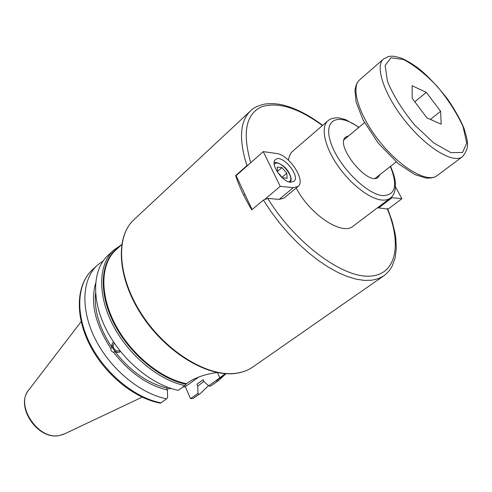 <?xml version="1.0" encoding="UTF-8"?>
<svg xmlns="http://www.w3.org/2000/svg" width="492" height="492" viewBox="0 0 492 492"><rect width="100%" height="100%" fill="white"/><g stroke="black" fill="none" stroke-linecap="round" stroke-linejoin="round"><path stroke-width="0.74" d="M387.764 209.045L377.512 207.765M265.219 198.971L280.231 186.345L293.287 187.673L298.011 186.511L283.945 198.147L279.173 199.389L267.734 198.405L263.404 200.072L251.787 209.844C244.696 198.128 239.309 186.72 235.631 175.626L246.91 165.632L248.688 164.525M235.631 175.626L236.092 175.675L252.107 209.58M121.549 244.752L113.787 250.077C98.529 263.884 97.158 294.302 112.68 324.579C128.129 354.849 158.559 380.199 184.851 385.58L186.523 383.692L189.531 381.509C197.858 376.688 207.15 373.705 217.403 372.561M225.287 373.643L216.781 379.996L216.898 381.614L218.965 380.267L225.896 373.736M359.025 127.225L345.814 119.728C340.562 118.123 337.383 117.502 336.27 117.871C332.629 118.055 329.837 119.046 327.893 120.841L292.709 151.198C290.372 153.227 288.964 156.228 288.49 160.201M296.159 188.042C310.532 215.281 342.53 235.957 353.231 226.117L390.304 198.092C392.813 196.376 394.473 193.282 395.297 188.817L395.371 182.507C394.805 179.143 395.205 177.723 390.605 166.314M348.68 135.866L345.778 137.01C334.179 144.746 368.256 186.923 378.256 177.212L379.99 174.617M216.665 380.138L208.669 385.796L210.361 386.226L218.965 380.267M208.669 385.796L204.057 381.7L203.214 379.707L196.935 384.215L197.766 386.202L197.944 393.385L190.533 398.625L185.312 386.73L182.84 387.038M119.599 350.39L119.144 350.734C117.447 351.485 115.823 350.901 114.267 348.988C112.809 346.583 112.834 344.646 114.335 343.17M120.38 351.374L118.394 352.42L116.641 352.303L114.882 351.479L113.572 352.284C111.579 351.731 110.651 350.445 110.805 348.422L112.115 347.623C111.506 345.089 111.998 343.231 113.59 342.057C109.169 344.972 115.337 354.75 119.79 351.885M121.629 244.678L113.787 250.077L107.908 255.496C92.588 269.364 91.075 299.72 106.438 329.843C121.733 359.953 152.028 385.095 178.288 390.341L184.851 385.58M114.882 351.479C130.159 371.029 147.397 383.2 166.597 387.979L167.606 387.235M113.572 352.284C129.507 372.672 147.459 385.254 167.428 390.033L166.597 387.979M171.247 388.496L167.016 389.024M210.361 386.226L216.898 381.614M185.312 386.73L199.014 376.823M103.191 260.858L97.428 265.145C82.004 279.112 80.251 309.363 95.337 339.209C110.356 369.043 140.392 393.797 166.597 398.809L167.618 397.456L167.428 390.033M193.03 398.458L195.232 397.026L193.03 398.458L190.533 398.625M193.135 398.391L198.713 394.455L197.944 393.385M198.713 394.455L200.797 393.09L208.479 385.63M92.416 269.764C76.291 284.573 74.722 315.009 89.526 344.462C104.329 373.963 133.929 398.268 160.269 403.139L161.007 402.856C134.826 397.96 104.919 373.391 90.03 343.693C75.067 313.982 76.943 283.779 92.416 269.764L97.428 265.145M166.597 398.809L161.007 402.856M95.577 283.374C90.202 302.721 95.276 324.406 110.805 348.422M197.766 386.202L203.885 381.3M95.553 293.078C93.972 310.329 99.495 328.515 112.115 347.623M196.935 384.215L203.239 379.769M286.799 173.202L287.131 178.258L282.488 177.747L277.513 172.114L277.23 167.059L281.873 167.631L286.799 173.202L282.039 177.237M277.47 171.4L281.873 167.631M290.594 182.225C282.021 181.868 269.813 163.528 275.495 159.611C281.762 153.375 301.036 176.247 293.884 181.419L290.594 182.225M236.092 175.675L263.257 151.622L280.231 186.345M298.011 186.511C306.319 180.761 289.056 154.525 276.393 153.467L263.257 151.622M387.85 209.254L401.909 198.737L395.494 186.794M390.986 197.538L401.909 198.737M426.312 92.379L440.611 111.284L441.183 124.181L426.958 117.902L412.185 98.326L412.124 85.713L426.312 92.379L414.799 101.801M440.611 111.284L430.371 119.408M263.404 200.072L270.987 211.591L279.419 222.796L288.527 233.46L298.152 243.392L308.103 252.414L318.195 260.354L328.232 267.088L338.047 272.519L347.457 276.565L356.313 279.204L364.48 280.415L371.841 280.225L378.299 278.675L383.785 275.827L252.894 366.958C247.98 370.384 242.169 372.499 235.459 373.317C207.649 377.013 166.155 351.946 141.88 314.511C117.44 277.137 115.46 236.314 133.922 219.703L250.526 110.885C239.893 121.198 238.688 139.451 246.91 165.632M387.247 208.682C402.228 244.862 396.404 275.754 368.668 276.197C341.208 277.051 294.64 242.285 267.734 198.405M250.754 162.692C242.255 132.908 245.791 114.31 261.363 106.899C277.82 101.543 298.17 107.766 322.42 125.565M186.523 383.692C160.607 378.674 130.362 353.754 114.931 323.816C99.427 293.872 100.675 263.687 115.78 250.053L121.684 244.622M225.957 373.692L216.781 379.996M216.8 380.47L223.116 375.697M119.125 246.978C101.407 258.571 97.557 288.884 112.477 320.384C127.293 351.878 158.941 378.951 186.068 384.24M390.353 166.517C397.966 185.552 395.433 195.256 382.751 195.613C366.454 194.469 337.986 165.558 330.698 142.354C322.967 119.021 338.558 112.41 358.779 127.434M327.893 120.841C320.63 126.893 324.271 145.767 337.131 164.728C349.923 183.7 369.51 198.977 381.81 200.041C385.316 200.361 388.151 199.715 390.304 198.092M217.507 372.585L219.783 377.874M142.157 397.149L64.575 433.852L59.268 435.543C38.05 440.278 14.76 404.861 28.954 389.762L81.143 321.62M274.247 164.488C278.7 157.36 296.621 178.627 288.902 181.855M279.173 199.389L293.287 187.673M378.6 207.938L392.112 197.741M437.05 175.662C427.659 183.252 401.226 168.399 380.279 142.354C359.215 116.401 350.255 87.441 359.646 79.858C357.272 81.887 355.716 85.313 354.978 90.122L356.042 101.838L363.028 119.937L378.385 143.326L398.403 163.793L414.897 174.617L425.967 178.061C430.912 178.35 434.608 177.55 437.05 175.662L462.443 156.72C466.514 151.696 468.163 146.979 467.4 142.575C467.462 140.86 466.379 136.253 464.153 128.763C460.764 120.263 455.235 110.343 447.566 99.003C437.837 86.654 428.624 76.82 419.934 69.507C413.612 64.673 407.616 60.959 401.946 58.37C393.059 55.608 391.853 56.039 388.348 56.555L383.502 59.003C374.547 66.18 384.283 95.245 405.789 121.745C427.179 148.344 453.55 163.965 462.443 156.72M391.017 57.779L403.551 59.532C414.369 65.221 425.648 74.231 437.388 86.567C448.433 99.981 456.988 113.351 463.064 126.678L466.73 143.037L462.56 152.471L450.906 152.649L433.79 142.975L414.762 125.134C402.511 110.239 393.422 95.706 387.505 81.543L385.119 65.448L391.017 57.779M387.684 208.848L392.032 220.92L394.922 232.501L395.789 238.036L396.306 248.485L395.125 257.943L392.112 266.233L389.855 269.874L387.075 273.097L383.785 275.827M322.66 125.355C308.57 114.759 295.052 107.92 282.113 104.833C276.707 103.621 271.037 103.345 265.096 104.009C258.238 105.516 253.38 107.803 250.526 110.885M133.922 219.703C115.048 236.91 117.262 277.666 141.487 314.837C165.638 352.075 206.818 377.093 235.004 373.471C241.855 372.653 247.814 370.482 252.894 366.958M195.232 397.026L200.797 393.09M28.345 390.562C15.209 406.933 37.853 439.989 58.948 435.629L63.665 434.282M244.905 194.334L243.78 195.306M251.683 208.676L251.283 209.008M290.464 182.206C290.938 179.611 292.328 180.336 289.191 172.981C283.577 163.067 273.737 161.388 274.161 162.87M364.48 122.674L344.117 139.679M396.208 161.936L375.298 178.276M383.502 59.003L359.646 79.858"/></g></svg>

